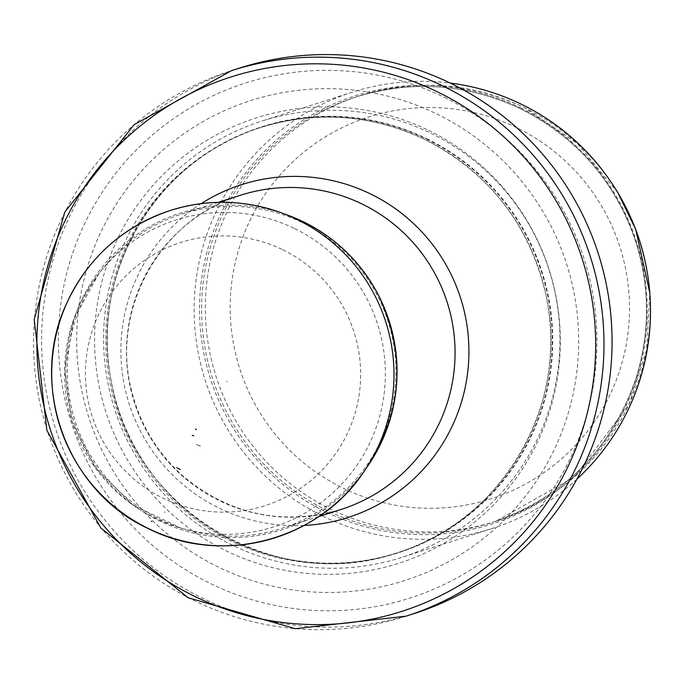 <?xml version="1.0" encoding="UTF-8"?>
<svg xmlns="http://www.w3.org/2000/svg" width="684" height="684" viewBox="0 0 684 684"><rect width="100%" height="100%" fill="white"/><g stroke="black" fill="none" stroke-linecap="round" stroke-linejoin="round"><path stroke-width="0.51" stroke-dasharray="3.42 2.56" d="M576.903 479.159A229.106 228.097 72.3 0 1 492.087 528.527A229.106 228.097 72.3 0 1 205.063 379.757A229.106 228.097 72.3 0 1 352.559 92.084A229.106 228.097 72.3 0 1 450.286 83.089M430.903 133.252A229.106 228.097 72.3 0 1 559.401 355.714A229.106 228.097 72.3 0 1 401.525 557.477A229.106 228.097 72.3 0 1 114.493 408.716A229.106 228.097 72.3 0 1 261.998 121.034A229.106 228.097 72.3 0 1 430.903 133.252M436.734 113.954A252.011 250.908 72.3 0 1 468.933 549.158A252.011 250.908 72.3 0 1 77.352 358.578A252.011 250.908 72.3 0 1 436.734 113.954M414.034 613.608A286.382 285.117 72.3 0 1 55.25 427.654A286.382 285.117 72.3 0 1 239.622 68.058M303.003 222.941A164.955 164.228 72.3 0 1 395.514 383.125A164.955 164.228 72.3 0 1 281.842 528.39A164.955 164.228 72.3 0 1 186.176 529.613A164.955 164.228 72.3 0 1 102.754 268.658A164.955 164.228 72.3 0 1 181.388 214.152A164.955 164.228 72.3 0 1 303.003 222.941M227.25 381.817A12.03 11.979 72.3 0 1 226.395 381.356L227.25 381.817M196.556 444.446L201.241 446.549A81.447 81.088 72.3 0 1 196.556 444.446M647.415 273.275A223.377 222.394 72.3 0 1 495.832 521.319A223.377 222.394 72.3 0 1 215.982 376.268A223.377 222.394 72.3 0 1 359.801 95.777A223.377 222.394 72.3 0 1 524.483 107.687A223.377 222.394 72.3 0 1 627.151 209.885M516.608 127.634A200.463 199.583 -107.7 0 0 230.739 322.224A200.463 199.583 -107.7 0 0 542.224 473.824A200.463 199.583 -107.7 0 0 516.608 127.634M520.755 108.884A223.377 222.394 72.3 0 1 646.038 325.789A223.377 222.394 72.3 0 1 492.112 522.508A223.377 222.394 72.3 0 1 212.254 377.457A223.377 222.394 72.3 0 1 356.073 96.974A223.377 222.394 72.3 0 1 520.755 108.884M520.652 107.858A224.754 223.771 72.3 0 1 549.372 495.994A224.754 223.771 72.3 0 1 200.147 326.029A224.754 223.771 72.3 0 1 520.652 107.858M426.756 138.69A223.685 222.702 72.3 0 1 455.339 524.979A223.685 222.702 72.3 0 1 107.773 355.825A223.685 222.702 72.3 0 1 426.756 138.69M426.414 139.04A223.377 222.394 72.3 0 1 551.697 355.954A223.377 222.394 72.3 0 1 397.763 552.663A223.377 222.394 72.3 0 1 117.913 407.621A223.377 222.394 72.3 0 1 261.724 127.13A223.377 222.394 72.3 0 1 426.414 139.04M424.918 139.519A223.377 222.394 72.3 0 1 550.201 356.424A223.377 222.394 72.3 0 1 396.275 553.142A223.377 222.394 72.3 0 1 116.425 408.1A223.377 222.394 72.3 0 1 260.236 127.609A223.377 222.394 72.3 0 1 424.918 139.519M428.629 130.387A233.817 232.791 72.3 0 1 458.502 534.17A233.817 232.791 72.3 0 1 95.204 357.347A233.817 232.791 72.3 0 1 428.629 130.387M444.66 97.47A270.342 269.154 72.3 0 1 479.202 564.326A270.342 269.154 72.3 0 1 59.149 359.887A270.342 269.154 72.3 0 1 444.66 97.47M405.954 616.199A286.382 285.117 72.3 0 1 47.17 430.236A286.382 285.117 72.3 0 1 231.543 70.64M304.081 525.466A174.719 173.95 72.3 0 1 129.208 404.013A174.719 173.95 72.3 0 1 201.19 203.635M341 509.477A164.955 164.228 72.3 0 1 134.346 402.372A164.955 164.228 72.3 0 1 240.546 195.239C161.706 218.239 109.979 308.561 131.567 390.615C139.955 424.268 157.004 452.663 182.705 475.79C229.841 514.941 282.603 526.176 341 509.477M294.667 228.584A161.048 160.338 72.3 0 1 374.815 431.219A161.048 160.338 72.3 0 1 180.602 527.988A161.048 160.338 72.3 0 1 99.154 273.207A161.048 160.338 72.3 0 1 294.667 228.584M282.825 249.771A138.168 137.561 72.3 0 1 300.481 488.385A138.168 137.561 72.3 0 1 85.791 383.895A138.168 137.561 72.3 0 1 282.825 249.771M164.382 512L165.22 512.401A156.704 156.02 72.3 0 1 164.382 512M367.949 465.795A166.289 165.562 72.3 0 1 159.774 521.011A166.289 165.562 72.3 0 1 159.466 520.857A166.289 165.562 72.3 0 1 78.78 306.441A166.289 165.562 72.3 0 1 287.836 215.186M617.789 192.632L577.287 143.435L524.594 107.687C471.139 82.55 416.205 78.583 359.801 95.777L356.073 96.974C412.375 79.797 467.232 83.764 520.644 108.884C578.493 138.271 617.293 183.962 637.035 245.958C649.937 290.101 649.612 334.1 636.034 377.961C611.342 449.533 563.368 497.713 492.112 522.508L495.832 521.319L574.432 476.885L628.895 404.757L646.594 350.14L649.8 292.786M352.559 92.084L261.998 121.034M492.087 528.527L401.525 557.477M397.763 552.663C275.344 596.055 129.738 507.827 110.782 378.688C89.501 272.155 158.098 157.884 261.724 127.13L260.236 127.609C316.572 110.432 371.455 114.399 424.875 139.519C488.615 172.3 528.86 223.625 545.618 293.487C571.636 402.012 502.774 521.687 396.275 553.142L397.763 552.663M218.264 202.361L181.388 214.152M318.718 516.6L281.842 528.39M102.754 268.658L99.154 273.207L73.957 318.71L64.57 369.907L71.982 421.464L95.401 468.001L133.038 505.091L180.602 527.988L186.176 529.613"/><path stroke-width="1.03" d="M450.286 83.089A229.106 228.097 72.3 0 1 521.473 104.293A229.106 228.097 72.3 0 1 576.903 479.159M231.543 70.64L239.622 68.058A286.382 285.117 72.3 0 1 450.756 83.32A286.382 285.117 72.3 0 1 611.376 361.409A286.382 285.117 72.3 0 1 414.034 613.608L405.954 616.199L295.24 628.69L188.126 597.731L100.916 528.065L46.88 430.322L34.2 319.342L64.826 212.023L134.115 124.685L231.543 70.64A286.382 285.117 72.3 0 1 442.676 85.902A286.382 285.117 72.3 0 1 603.297 363.991A286.382 285.117 72.3 0 1 405.954 616.199M195.402 429.124A60.825 60.56 -107.7 0 0 196.376 429.586L195.402 429.124M176.763 467.796A103.814 103.361 -107.7 0 0 180.285 469.429L176.763 467.796M627.151 209.885A223.377 222.394 72.3 0 1 647.415 273.275M437.666 91.964A280.517 279.286 72.3 0 1 473.508 576.398A280.517 279.286 72.3 0 1 37.637 364.264A280.517 279.286 72.3 0 1 437.666 91.964M201.19 203.635A174.719 173.95 72.3 0 1 370.514 193.931A174.719 173.95 72.3 0 1 465.513 385.896A174.719 173.95 72.3 0 1 304.081 525.466M218.264 202.361L240.546 195.239A164.955 164.228 72.3 0 1 362.152 204.037A164.955 164.228 72.3 0 1 454.672 364.213A164.955 164.228 72.3 0 1 341 509.477L318.718 516.6M151.326 521.174L151.805 521.405A163.288 162.57 72.3 0 1 151.326 521.174M148.488 528.578A171.829 171.068 72.3 0 1 65.117 307.013A171.829 171.068 72.3 0 1 281.15 212.741A171.829 171.068 72.3 0 1 363.922 471.669A171.829 171.068 72.3 0 1 148.488 528.578M287.836 215.186A166.289 165.562 72.3 0 1 367.949 465.795L363.922 471.669C318.829 540.394 221.599 566.087 148.394 528.612C69.366 493.096 27.77 388.692 65.826 305.175C87.073 258.569 121.88 227.002 170.248 210.484C207.432 198.899 244.402 199.651 281.15 212.741L287.836 215.186C328.542 230.696 358.98 257.808 379.158 296.531C406.176 355.073 402.44 411.494 367.949 465.795M192.247 435.281L193.632 435.93A67.588 67.288 72.3 0 1 192.247 435.281M649.8 292.786L635.675 229.191L617.789 192.632"/></g></svg>
